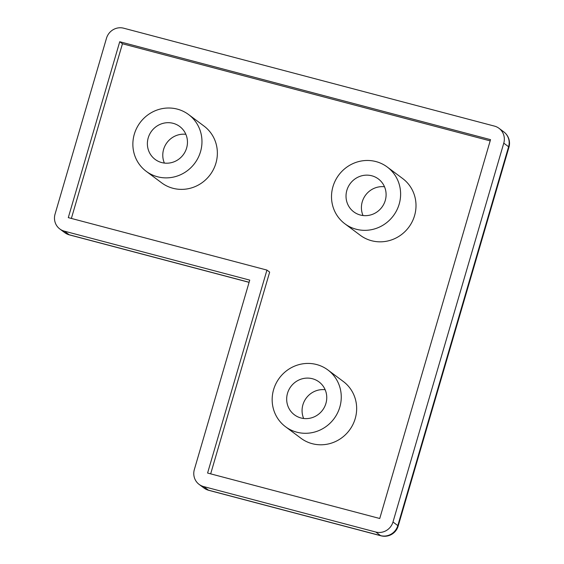 <?xml version="1.0" encoding="UTF-8"?>
<svg xmlns="http://www.w3.org/2000/svg" width="564" height="564" viewBox="0 0 564 564"><rect width="100%" height="100%" fill="white"/><g stroke="black" fill="none" stroke-linecap="round" stroke-linejoin="round"><path stroke-width="0.85" d="M161.685 162.566A20.544 19.754 -53.2 0 0 185.239 151.54A20.544 19.754 -53.2 0 0 179.712 126.491A20.544 19.754 -53.2 0 0 173.155 123.326A20.544 19.754 -53.2 0 0 149.601 134.352A20.544 19.754 -53.2 0 0 155.128 159.4A20.544 19.754 -53.2 0 0 161.685 162.566M177.315 109.12A35.419 34.059 -53.2 0 0 136.7 128.127A35.419 34.059 -53.2 0 0 146.224 171.322A35.419 34.059 -53.2 0 0 157.532 176.772A35.419 34.059 -53.2 0 0 198.14 157.758A35.419 34.059 -53.2 0 0 188.616 114.57A35.419 34.059 -53.2 0 0 177.315 109.12M146.224 171.322L161.621 182.821A35.419 34.059 -53.2 0 0 172.922 188.27A35.419 34.059 -53.2 0 0 213.537 169.256A35.419 34.059 -53.2 0 0 204.006 126.068L188.616 114.57M360.325 215.025A20.544 19.754 -53.2 0 0 383.88 203.999A20.544 19.754 -53.2 0 0 378.359 178.943A20.544 19.754 -53.2 0 0 371.803 175.785A20.544 19.754 -53.2 0 0 348.242 186.811A20.544 19.754 -53.2 0 0 353.769 211.86A20.544 19.754 -53.2 0 0 360.325 215.025M375.955 161.579A35.419 34.059 -53.2 0 0 335.34 180.586A35.419 34.059 -53.2 0 0 344.872 223.781A35.419 34.059 -53.2 0 0 356.173 229.231A35.419 34.059 -53.2 0 0 396.788 210.217A35.419 34.059 -53.2 0 0 387.256 167.029A35.419 34.059 -53.2 0 0 375.955 161.579M344.872 223.781L360.262 235.273A35.419 34.059 -53.2 0 0 371.563 240.722A35.419 34.059 -53.2 0 0 412.178 221.715A35.419 34.059 -53.2 0 0 402.647 178.527L387.256 167.029M300.979 417.98A20.544 19.754 -53.2 0 0 324.533 406.954A20.544 19.754 -53.2 0 0 319.005 381.899A20.544 19.754 -53.2 0 0 312.449 378.74A20.544 19.754 -53.2 0 0 288.895 389.766A20.544 19.754 -53.2 0 0 294.422 414.815A20.544 19.754 -53.2 0 0 300.979 417.98M316.608 364.534A35.419 34.059 -53.2 0 0 275.993 383.541A35.419 34.059 -53.2 0 0 285.518 426.736A35.419 34.059 -53.2 0 0 296.826 432.186A35.419 34.059 -53.2 0 0 337.434 413.172A35.419 34.059 -53.2 0 0 327.91 369.984A35.419 34.059 -53.2 0 0 316.608 364.534M285.518 426.736L300.915 438.228A35.419 34.059 -53.2 0 0 312.216 443.685A35.419 34.059 -53.2 0 0 352.831 424.671A35.419 34.059 -53.2 0 0 343.3 381.483L327.91 369.984M503.772 143.15L392.988 522.003L397.81 525.599L508.594 146.746L503.772 143.15A14.163 13.628 -53.2 0 0 499.006 128.303A14.163 13.628 -53.2 0 0 494.487 126.117L123.685 28.2A14.163 13.628 -53.2 0 0 106.49 38.232L55.053 214.13A14.163 13.628 -53.2 0 0 59.819 228.977A14.163 13.628 -53.2 0 0 64.338 231.155L69.16 234.758L249.105 282.275M375.793 532.035L203.632 486.57L208.454 490.172L380.608 535.631L375.793 532.035A14.163 13.628 -53.2 0 0 392.988 522.003M203.928 487.987A14.163 14.163 0 0 0 208.793 490.335A14.163 3.617 104.8 0 1 208.454 490.172A14.163 13.628 126.8 0 1 203.928 487.987L199.113 484.391A14.163 13.628 -53.2 0 1 194.347 469.544L249.739 280.118L64.338 231.155M379.748 518.499L490.532 139.653L119.73 41.729L68.293 217.626L266.941 270.086L207.587 473.041L379.748 518.499M199.113 484.391A14.163 13.628 -53.2 0 0 203.632 486.57M266.941 270.086L269.655 272.116L210.668 473.852M490.172 140.873L122.451 43.759L71.374 218.437M122.451 43.759L119.73 41.729M303.672 418.488A20.544 19.754 126.8 0 1 306.28 398.036A20.544 19.754 126.8 0 1 325.153 389.724M363.019 215.533A20.544 19.754 126.8 0 1 365.627 195.073A20.544 19.754 126.8 0 1 384.5 186.769M164.378 163.074A20.544 19.754 126.8 0 1 166.986 142.621A20.544 19.754 126.8 0 1 185.859 134.31M64.634 232.579A14.163 14.163 0 0 0 69.499 234.92A14.163 3.617 -75.2 0 1 69.16 234.758A14.163 13.628 126.8 0 1 64.634 232.579L59.819 228.977M398.163 526.078A14.163 1.403 16.3 0 0 397.81 525.599A14.163 13.628 126.8 0 1 380.608 535.631A14.163 3.617 104.8 0 0 380.947 535.8A14.163 14.163 0 0 0 398.163 526.078L508.947 147.225A14.163 14.163 0 0 0 503.828 131.898A14.163 13.628 126.8 0 1 508.594 146.746A14.163 1.403 16.3 0 1 508.947 147.225M69.499 234.92L249.084 282.345M208.793 490.335L380.947 535.8M503.828 131.898L499.006 128.303"/></g></svg>
